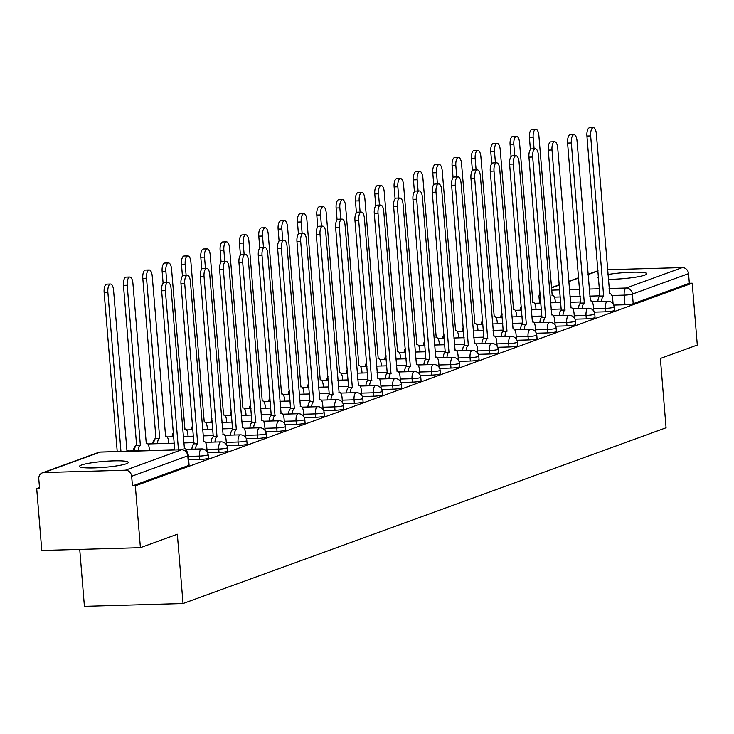 <?xml version="1.0" encoding="UTF-8"?>
<svg xmlns="http://www.w3.org/2000/svg" width="734" height="734" viewBox="0 0 734 734"><rect width="100%" height="100%" fill="white"/><g stroke="black" fill="none" stroke-linecap="round" stroke-linejoin="round"><path stroke-width="1.1" d="M594.32 312.124L605.642 311.803A6.285 0.762 -4.7 0 0 613.872 310.739A6.285 0.762 -4.7 0 0 614.386 310.39L614.101 306.968A6.285 0.762 175.3 0 1 613.596 307.317A6.285 0.762 175.3 0 1 605.366 308.381L593.586 308.72M574.988 319.162L586.31 318.84A6.285 0.762 -4.7 0 0 594.54 317.767A6.285 0.762 -4.7 0 0 595.054 317.418L594.769 314.005A6.285 0.762 175.3 0 1 594.265 314.354A6.285 0.762 175.3 0 1 586.035 315.418L574.254 315.758M555.656 326.19L566.978 325.868A6.285 0.762 -4.7 0 0 575.208 324.804A6.285 0.762 -4.7 0 0 575.722 324.456L575.438 321.033A6.285 0.762 175.3 0 1 574.933 321.382A6.285 0.762 175.3 0 1 566.703 322.455L554.922 322.786M536.325 333.227L547.647 332.906A6.285 0.762 -4.7 0 0 555.877 331.841A6.285 0.762 -4.7 0 0 556.39 331.484L556.106 328.07A6.285 0.762 175.3 0 1 555.601 328.419A6.285 0.762 175.3 0 1 547.371 329.483L535.591 329.823M516.993 340.264L528.315 339.934A6.285 0.762 -4.7 0 0 536.545 338.869A6.285 0.762 -4.7 0 0 537.059 338.521L536.774 335.099A6.285 0.762 175.3 0 1 536.27 335.456A6.285 0.762 175.3 0 1 528.04 336.521L516.259 336.851M497.661 347.292L508.983 346.971A6.285 0.762 -4.7 0 0 517.213 345.907A6.285 0.762 -4.7 0 0 517.727 345.558L517.442 342.136A6.285 0.762 175.3 0 1 516.938 342.484A6.285 0.762 175.3 0 1 508.708 343.549L496.927 343.888M478.329 354.329L489.651 354.008A6.285 0.762 -4.7 0 0 497.881 352.944A6.285 0.762 -4.7 0 0 498.395 352.586L498.111 349.173A6.285 0.762 175.3 0 1 497.606 349.522A6.285 0.762 175.3 0 1 489.376 350.586L477.595 350.925M458.998 361.357L470.32 361.036A6.285 0.762 -4.7 0 0 478.55 359.972A6.285 0.762 -4.7 0 0 479.063 359.623L478.779 356.201A6.285 0.762 175.3 0 1 478.274 356.559A6.285 0.762 175.3 0 1 470.044 357.623L458.264 357.953M439.666 368.395L450.988 368.073A6.285 0.762 -4.7 0 0 459.218 367.009A6.285 0.762 -4.7 0 0 459.732 366.661L459.447 363.238A6.285 0.762 175.3 0 1 458.943 363.587A6.285 0.762 175.3 0 1 450.713 364.651L438.932 364.991M420.334 375.432L431.656 375.111A6.285 0.762 -4.7 0 0 439.886 374.037A6.285 0.762 -4.7 0 0 440.4 373.689L440.116 370.275A6.285 0.762 175.3 0 1 439.611 370.624A6.285 0.762 175.3 0 1 431.381 371.688L419.6 372.028M401.003 382.46L412.324 382.139A6.285 0.762 -4.7 0 0 420.554 381.074A6.285 0.762 -4.7 0 0 421.068 380.726L420.784 377.304A6.285 0.762 175.3 0 1 420.279 377.652A6.285 0.762 175.3 0 1 412.049 378.726L400.269 379.056M381.671 389.497L392.993 389.176A6.285 0.762 -4.7 0 0 401.223 388.112A6.285 0.762 -4.7 0 0 401.737 387.754L401.452 384.341A6.285 0.762 175.3 0 1 400.947 384.689A6.285 0.762 175.3 0 1 392.718 385.754L380.937 386.093M362.339 396.534L373.661 396.204A6.285 0.762 -4.7 0 0 381.891 395.14A6.285 0.762 -4.7 0 0 382.405 394.791L382.12 391.369A6.285 0.762 175.3 0 1 381.616 391.727A6.285 0.762 175.3 0 1 373.386 392.791L361.605 393.121M343.007 403.562L354.339 403.241A6.285 0.762 -4.7 0 0 362.559 402.177A6.285 0.762 -4.7 0 0 363.073 401.828L362.789 398.406A6.285 0.762 175.3 0 1 362.284 398.755A6.285 0.762 175.3 0 1 354.054 399.819L342.273 400.158M323.676 410.6L335.007 410.278A6.285 0.762 -4.7 0 0 343.228 409.214A6.285 0.762 -4.7 0 0 343.741 408.856L343.457 405.443A6.285 0.762 175.3 0 1 342.952 405.792A6.285 0.762 175.3 0 1 334.722 406.856L322.942 407.196M304.344 417.628L315.675 417.307A6.285 0.762 -4.7 0 0 323.896 416.242A6.285 0.762 -4.7 0 0 324.41 415.894L324.125 412.471A6.285 0.762 175.3 0 1 323.621 412.829A6.285 0.762 175.3 0 1 315.391 413.893L303.61 414.224M285.012 424.665L296.343 424.344A6.285 0.762 -4.7 0 0 304.564 423.279A6.285 0.762 -4.7 0 0 305.078 422.931L304.803 419.509A6.285 0.762 175.3 0 1 304.289 419.857A6.285 0.762 175.3 0 1 296.059 420.921L284.278 421.261M265.68 431.702L277.012 431.381A6.285 0.762 -4.7 0 0 285.232 430.308A6.285 0.762 -4.7 0 0 285.746 429.959L285.471 426.546A6.285 0.762 175.3 0 1 284.957 426.894A6.285 0.762 175.3 0 1 276.727 427.959L264.946 428.298M246.349 438.73L257.68 438.409A6.285 0.762 -4.7 0 0 265.901 437.345A6.285 0.762 -4.7 0 0 266.414 436.996L266.139 433.574A6.285 0.762 175.3 0 1 265.625 433.932A6.285 0.762 175.3 0 1 257.395 434.996L245.615 435.326M227.017 445.767L238.348 445.446A6.285 0.762 -4.7 0 0 246.569 444.382A6.285 0.762 -4.7 0 0 247.083 444.024L246.808 440.611A6.285 0.762 175.3 0 1 246.294 440.96A6.285 0.762 175.3 0 1 238.064 442.024L226.283 442.363M207.685 452.805L219.016 452.474A6.285 0.762 -4.7 0 0 227.246 451.41A6.285 0.762 -4.7 0 0 227.751 451.061L227.476 447.639A6.285 0.762 175.3 0 1 226.962 447.997A6.285 0.762 175.3 0 1 218.732 449.061L206.951 449.392M188.656 459.823L199.685 459.512A6.285 0.762 -4.7 0 0 207.915 458.447A6.285 0.762 -4.7 0 0 208.419 458.099L208.144 454.676A6.285 0.762 175.3 0 1 207.63 455.025A6.285 0.762 175.3 0 1 199.4 456.098L188.372 456.41M81.483 465.026A24.497 2.964 -4.7 0 0 79.492 466.393A24.497 2.964 -4.7 0 0 99.099 467.696A24.497 2.964 -4.7 0 0 126.34 463.75A24.497 2.964 -4.7 0 0 128.331 462.383A24.497 2.964 -4.7 0 0 108.733 461.08A24.497 2.964 -4.7 0 0 81.483 465.026M598.522 277.048A24.497 2.964 -4.7 0 0 597.981 277.746A24.497 2.964 -4.7 0 0 598.632 278.351M608.33 279.315A24.497 2.964 -4.7 0 0 644.819 275.103A24.497 2.964 -4.7 0 0 646.819 273.736A24.497 2.964 -4.7 0 0 633.314 272.195A24.497 2.964 -4.7 0 0 607.936 274.516M39.498 487.615L36.7 488.633L39.572 488.55L38.783 478.917A6.285 5.698 -110 0 1 42.389 472.843A6.285 5.698 -110 0 1 44.022 472.54L125.386 470.219L181.527 449.795L100.154 452.107L44.022 472.54M79.731 549.39L84.41 606.339L183.032 603.531L177.334 534.233L140.405 547.665L135.322 485.825L692.217 283.196L697.3 345.035L660.371 358.476L666.068 427.775L183.032 603.531M140.405 547.665L41.783 550.472L36.7 488.633M607.541 269.717L682.29 267.589A6.285 5.698 70 0 1 688.547 273.644L689.336 283.278L633.203 303.702A6.285 0.762 175.3 0 1 624.973 304.766L613.652 305.087M689.336 283.278L692.217 283.196M132.441 485.908L188.583 465.484A6.285 0.762 -4.7 0 0 189.088 465.127L188.299 455.493A6.285 0.762 175.3 0 1 187.785 455.851L131.652 476.274L132.441 485.908L135.322 485.825M131.652 476.274A6.285 5.698 -110 0 0 125.386 470.219M187.225 452.465A6.285 2.523 88.4 0 0 184.748 448.502A6.285 2.523 88.4 0 0 184.417 448.566L171.077 288.59A7.221 2.908 88.4 0 0 168.022 282.406A7.221 2.908 88.4 0 0 165.379 290.664L178.463 449.832M174.72 449.933L161.636 290.774A7.221 2.908 -91.6 0 1 164.278 282.517L168.022 282.406M128.734 451.245A6.285 2.523 88.4 0 0 127.248 450.144A6.285 2.523 88.4 0 0 126.918 450.208L113.568 290.224A7.221 2.908 88.4 0 0 110.513 284.04A7.221 2.908 88.4 0 0 107.87 292.306L120.954 451.465M117.22 451.566L104.136 292.407A7.221 2.908 -91.6 0 1 106.779 284.15L110.513 284.04M207.144 451.768L206.74 446.85A6.285 2.523 88.4 0 0 204.08 441.473A6.285 2.523 88.4 0 0 203.749 441.538L190.409 281.562A7.221 2.908 88.4 0 0 187.353 275.369A7.221 2.908 88.4 0 0 184.711 283.636L197.675 443.74A6.285 2.523 88.4 0 0 195.666 449.08M191.932 449.19A6.285 2.523 -91.6 0 1 193.941 443.85L180.968 283.737A7.221 2.908 -91.6 0 1 183.61 275.479L187.353 275.369M197.868 443.675L194.125 443.786M226.476 444.731L226.072 439.813A6.285 2.523 88.4 0 0 223.411 434.436A6.285 2.523 88.4 0 0 223.081 434.5L209.74 274.525A7.221 2.908 88.4 0 0 206.685 268.341A7.221 2.908 88.4 0 0 204.043 276.599L217.007 436.712A6.285 2.523 88.4 0 0 214.998 442.051M211.264 442.152A6.285 2.523 -91.6 0 1 213.273 436.813L200.299 276.709A7.221 2.908 -91.6 0 1 202.942 268.442L206.685 268.341M217.2 436.638L213.456 436.748M134.423 450.823A6.285 2.523 -91.6 0 1 136.441 445.483L140.176 445.382A6.285 2.523 88.4 0 0 138.166 450.722M149.397 450.401L149.241 448.483A6.285 2.523 88.4 0 0 146.58 443.107A6.285 2.523 88.4 0 0 146.25 443.171L132.9 283.196A7.221 2.908 88.4 0 0 129.845 277.012A7.221 2.908 88.4 0 0 127.202 285.269L140.359 445.309M136.625 445.419L123.468 285.379A7.221 2.908 -91.6 0 1 126.11 277.113L129.845 277.012M153.755 443.795A6.285 2.523 -91.6 0 1 155.773 438.455L159.507 438.345A6.285 2.523 88.4 0 0 157.498 443.685M168.728 443.364L168.572 441.446A6.285 2.523 88.4 0 0 165.912 436.069A6.285 2.523 88.4 0 0 165.581 436.134L152.232 276.158A7.221 2.908 88.4 0 0 149.176 269.974A7.221 2.908 88.4 0 0 146.534 278.232L159.691 438.281M155.957 438.382L142.8 278.342A7.221 2.908 -91.6 0 1 145.442 270.084L149.176 269.974M245.807 437.703L245.404 432.776A6.285 2.523 88.4 0 0 242.743 427.399A6.285 2.523 88.4 0 0 242.413 427.463L229.072 267.488A7.221 2.908 88.4 0 0 226.017 261.304A7.221 2.908 88.4 0 0 223.375 269.562L236.339 429.674A6.285 2.523 88.4 0 0 234.329 435.014M230.595 435.124A6.285 2.523 -91.6 0 1 232.605 429.785L219.631 269.672A7.221 2.908 -91.6 0 1 222.274 261.414L226.017 261.304M236.531 429.61L232.788 429.711M265.139 430.665L264.735 425.748A6.285 2.523 88.4 0 0 262.075 420.371A6.285 2.523 88.4 0 0 261.744 420.435L248.404 260.46A7.221 2.908 88.4 0 0 245.349 254.276A7.221 2.908 88.4 0 0 242.706 262.533L255.671 422.646A6.285 2.523 88.4 0 0 253.661 427.986M249.927 428.087A6.285 2.523 -91.6 0 1 251.936 422.747L238.963 262.634A7.221 2.908 -91.6 0 1 241.605 254.377L245.349 254.276M255.863 422.573L252.12 422.683M284.471 423.628L284.067 418.71A6.285 2.523 88.4 0 0 281.406 413.334A6.285 2.523 88.4 0 0 281.076 413.398L267.736 253.423A7.221 2.908 88.4 0 0 264.68 247.239A7.221 2.908 88.4 0 0 262.029 255.496L275.002 415.609A6.285 2.523 88.4 0 0 272.993 420.949M269.259 421.059A6.285 2.523 -91.6 0 1 271.268 415.71L258.295 255.606A7.221 2.908 -91.6 0 1 260.937 247.34L264.68 247.239M275.195 415.545L271.452 415.646M188.06 436.335L187.904 434.418A6.285 2.523 88.4 0 0 185.243 429.041A6.285 2.523 88.4 0 0 184.913 429.106L171.563 269.13A7.221 2.908 88.4 0 0 168.508 262.946A7.221 2.908 88.4 0 0 165.866 271.204L166.792 282.443M173.086 436.758A6.285 2.523 -91.6 0 1 173.426 434.152M163.104 283.186L162.131 271.305A7.221 2.908 -91.6 0 1 164.774 263.047L168.508 262.946M207.392 429.298L207.236 427.381A6.285 2.523 88.4 0 0 204.575 422.004A6.285 2.523 88.4 0 0 204.245 422.068L190.895 262.093A7.221 2.908 88.4 0 0 187.84 255.909A7.221 2.908 88.4 0 0 185.197 264.167L186.124 275.406M192.418 429.729A6.285 2.523 -91.6 0 1 192.758 427.124M182.436 276.149L181.463 264.277A7.221 2.908 -91.6 0 1 184.106 256.01L187.84 255.909M226.723 422.261L226.567 420.353A6.285 2.523 88.4 0 0 223.907 414.967A6.285 2.523 88.4 0 0 223.576 415.031L210.227 255.056A7.221 2.908 88.4 0 0 207.172 248.872A7.221 2.908 88.4 0 0 204.529 257.129L205.456 268.378M211.75 422.692A6.285 2.523 -91.6 0 1 212.089 420.087M201.767 269.121L200.795 257.239A7.221 2.908 -91.6 0 1 203.437 248.982L207.172 248.872M303.803 416.6L303.399 411.682A6.285 2.523 88.4 0 0 300.738 406.297A6.285 2.523 88.4 0 0 300.408 406.361L287.067 246.385A7.221 2.908 88.4 0 0 284.012 240.202A7.221 2.908 88.4 0 0 281.361 248.459L294.334 408.572A6.285 2.523 88.4 0 0 292.325 413.912M288.59 414.022A6.285 2.523 -91.6 0 1 290.6 408.682L277.626 248.569A7.221 2.908 -91.6 0 1 280.269 240.312L284.012 240.202M294.527 408.508L290.783 408.609M246.055 415.233L245.899 413.315A6.285 2.523 88.4 0 0 243.238 407.939A6.285 2.523 88.4 0 0 242.908 408.003L229.558 248.028A7.221 2.908 88.4 0 0 226.503 241.844A7.221 2.908 88.4 0 0 223.861 250.101L224.787 261.341M231.082 415.655A6.285 2.523 -91.6 0 1 231.421 413.058M221.099 262.084L220.127 250.202A7.221 2.908 -91.6 0 1 222.769 241.945L226.503 241.844M323.134 409.563L322.731 404.645A6.285 2.523 88.4 0 0 320.07 399.268A6.285 2.523 88.4 0 0 319.74 399.333L306.399 239.357A7.221 2.908 88.4 0 0 303.344 233.173A7.221 2.908 88.4 0 0 300.692 241.431L313.666 401.544A6.285 2.523 88.4 0 0 311.656 406.884M307.922 406.985A6.285 2.523 -91.6 0 1 309.932 401.645L296.958 241.532A7.221 2.908 -91.6 0 1 299.6 233.274L303.344 233.173M313.858 401.47L310.115 401.581M265.387 408.196L265.231 406.278A6.285 2.523 88.4 0 0 262.57 400.902A6.285 2.523 88.4 0 0 262.24 400.966L248.89 240.991A7.221 2.908 88.4 0 0 245.835 234.807A7.221 2.908 88.4 0 0 243.193 243.064L244.119 254.303M250.413 408.627A6.285 2.523 -91.6 0 1 250.753 406.021M240.431 255.056L239.458 243.174A7.221 2.908 -91.6 0 1 242.101 234.917L245.835 234.807M342.466 402.526L342.062 397.608A6.285 2.523 88.4 0 0 339.402 392.231A6.285 2.523 88.4 0 0 339.071 392.295L325.731 232.32A7.221 2.908 88.4 0 0 322.676 226.136A7.221 2.908 88.4 0 0 320.024 234.394L332.997 394.507A6.285 2.523 88.4 0 0 330.988 399.846M327.254 399.957A6.285 2.523 -91.6 0 1 329.263 394.617L316.29 234.504A7.221 2.908 -91.6 0 1 318.932 226.246L322.676 226.136M333.19 394.442L329.447 394.543M284.719 401.168L284.563 399.25A6.285 2.523 88.4 0 0 281.902 393.874A6.285 2.523 88.4 0 0 281.572 393.938L268.222 233.953A7.221 2.908 88.4 0 0 265.167 227.769A7.221 2.908 88.4 0 0 262.524 236.036L263.451 247.275M269.745 401.59A6.285 2.523 -91.6 0 1 270.084 398.984M259.763 248.019L258.79 236.137A7.221 2.908 -91.6 0 1 261.432 227.879L265.167 227.769M361.798 395.498L361.394 390.58A6.285 2.523 88.4 0 0 358.733 385.203A6.285 2.523 88.4 0 0 358.403 385.267L345.063 225.283A7.221 2.908 88.4 0 0 342.007 219.099A7.221 2.908 88.4 0 0 339.356 227.366L352.329 387.469A6.285 2.523 88.4 0 0 350.32 392.809M346.586 392.919A6.285 2.523 -91.6 0 1 348.595 387.58L335.622 227.467A7.221 2.908 -91.6 0 1 338.264 219.209L342.007 219.099M352.522 387.405L348.778 387.515M304.05 394.13L303.894 392.213A6.285 2.523 88.4 0 0 301.234 386.836A6.285 2.523 88.4 0 0 300.903 386.901L287.554 226.925A7.221 2.908 88.4 0 0 284.498 220.741A7.221 2.908 88.4 0 0 281.856 228.999L282.783 240.238M289.077 394.553A6.285 2.523 -91.6 0 1 289.416 391.956M279.094 240.981L278.122 229.109A7.221 2.908 -91.6 0 1 280.764 220.842L284.498 220.741M381.129 388.46L380.726 383.543A6.285 2.523 88.4 0 0 378.065 378.166A6.285 2.523 88.4 0 0 377.735 378.23L364.394 218.255A7.221 2.908 88.4 0 0 361.339 212.071A7.221 2.908 88.4 0 0 358.687 220.328L371.661 380.441A6.285 2.523 88.4 0 0 369.652 385.781M365.917 385.882A6.285 2.523 -91.6 0 1 367.927 380.542L354.953 220.439A7.221 2.908 -91.6 0 1 357.596 212.172L361.339 212.071M371.854 380.368L368.11 380.478M323.382 387.093L323.217 385.176A6.285 2.523 88.4 0 0 320.565 379.799A6.285 2.523 88.4 0 0 320.235 379.863L306.885 219.888A7.221 2.908 88.4 0 0 303.83 213.704A7.221 2.908 88.4 0 0 301.188 221.962L302.114 233.201M308.408 387.524A6.285 2.523 -91.6 0 1 308.748 384.919M298.426 233.953L297.453 222.072A7.221 2.908 -91.6 0 1 300.096 213.814L303.83 213.704M400.461 381.432L400.058 376.505A6.285 2.523 88.4 0 0 397.397 371.129A6.285 2.523 88.4 0 0 397.066 371.193L383.726 211.218A7.221 2.908 88.4 0 0 380.671 205.034A7.221 2.908 88.4 0 0 378.019 213.291L390.993 373.404A6.285 2.523 88.4 0 0 388.983 378.744M385.249 378.854A6.285 2.523 -91.6 0 1 387.258 373.514L374.285 213.401A7.221 2.908 -91.6 0 1 376.927 205.144L380.671 205.034M391.176 373.34L387.442 373.441M342.714 380.065L342.549 378.148A6.285 2.523 88.4 0 0 339.897 372.771A6.285 2.523 88.4 0 0 339.567 372.835L326.217 212.86A7.221 2.908 88.4 0 0 323.162 206.667A7.221 2.908 88.4 0 0 320.519 214.934L321.446 226.173M327.74 380.487A6.285 2.523 -91.6 0 1 328.08 377.882M317.758 226.916L316.785 215.034A7.221 2.908 -91.6 0 1 319.428 206.777L323.162 206.667M419.793 374.395L419.389 369.477A6.285 2.523 88.4 0 0 416.728 364.101A6.285 2.523 88.4 0 0 416.398 364.165L403.058 204.19A7.221 2.908 88.4 0 0 400.002 198.006A7.221 2.908 88.4 0 0 397.351 206.263L410.324 366.376A6.285 2.523 88.4 0 0 408.315 371.716M404.581 371.817A6.285 2.523 -91.6 0 1 406.59 366.477L393.617 206.364A7.221 2.908 -91.6 0 1 396.259 198.107L400.002 198.006M410.508 366.303L406.774 366.413M362.046 373.028L361.88 371.11A6.285 2.523 88.4 0 0 359.229 365.734A6.285 2.523 88.4 0 0 358.898 365.798L345.549 205.823A7.221 2.908 88.4 0 0 342.494 199.639A7.221 2.908 88.4 0 0 339.851 207.896L340.778 219.136M347.072 373.459A6.285 2.523 -91.6 0 1 347.411 370.853M337.089 219.879L336.117 208.006A7.221 2.908 -91.6 0 1 338.759 199.74L342.494 199.639M439.125 367.358L438.721 362.44A6.285 2.523 88.4 0 0 436.06 357.063A6.285 2.523 88.4 0 0 435.73 357.128L422.389 197.152A7.221 2.908 88.4 0 0 419.334 190.968A7.221 2.908 88.4 0 0 416.683 199.226L429.656 359.339A6.285 2.523 88.4 0 0 427.647 364.679M423.913 364.789A6.285 2.523 -91.6 0 1 425.922 359.44L412.948 199.336A7.221 2.908 -91.6 0 1 415.591 191.069L419.334 190.968M429.84 359.275L426.105 359.376M381.377 365.991L381.212 364.082A6.285 2.523 88.4 0 0 378.56 358.697A6.285 2.523 88.4 0 0 378.23 358.761L364.881 198.786A7.221 2.908 88.4 0 0 361.825 192.602A7.221 2.908 88.4 0 0 359.183 200.859L360.11 212.108M366.404 366.422A6.285 2.523 -91.6 0 1 366.743 363.816M356.421 212.851L355.449 200.969A7.221 2.908 -91.6 0 1 358.091 192.712L361.825 192.602M458.456 360.33L458.053 355.412A6.285 2.523 88.4 0 0 455.392 350.026A6.285 2.523 88.4 0 0 455.062 350.09L441.721 190.115A7.221 2.908 88.4 0 0 438.666 183.931A7.221 2.908 88.4 0 0 436.014 192.189L448.988 352.302A6.285 2.523 88.4 0 0 446.978 357.642M443.244 357.752A6.285 2.523 -91.6 0 1 445.254 352.412L432.28 192.299A7.221 2.908 -91.6 0 1 434.923 184.041L438.666 183.931M449.171 352.237L445.437 352.338M400.709 358.963L400.544 357.045A6.285 2.523 88.4 0 0 397.892 351.669A6.285 2.523 88.4 0 0 397.562 351.733L384.212 191.757A7.221 2.908 88.4 0 0 381.157 185.574A7.221 2.908 88.4 0 0 378.515 193.831L379.441 205.07M385.735 359.385A6.285 2.523 -91.6 0 1 386.075 356.788M375.753 205.814L374.78 193.932A7.221 2.908 -91.6 0 1 377.423 185.674L381.157 185.574M477.788 353.293L477.384 348.375A6.285 2.523 88.4 0 0 474.724 342.998A6.285 2.523 88.4 0 0 474.393 343.062L461.053 183.087A7.221 2.908 88.4 0 0 457.998 176.903A7.221 2.908 88.4 0 0 455.346 185.161L468.32 345.274A6.285 2.523 88.4 0 0 466.31 350.613M462.576 350.714A6.285 2.523 -91.6 0 1 464.585 345.375L451.612 185.262A7.221 2.908 -91.6 0 1 454.254 177.004L457.998 176.903M468.503 345.2L464.769 345.31M420.041 351.925L419.876 350.008A6.285 2.523 88.4 0 0 417.224 344.631A6.285 2.523 88.4 0 0 416.894 344.696L403.544 184.72A7.221 2.908 88.4 0 0 400.489 178.536A7.221 2.908 88.4 0 0 397.846 186.794L398.773 198.033M405.067 352.357A6.285 2.523 -91.6 0 1 405.407 349.751M395.085 198.786L394.112 186.904A7.221 2.908 -91.6 0 1 396.755 178.646L400.489 178.536M497.12 346.255L496.716 341.338A6.285 2.523 88.4 0 0 494.055 335.961A6.285 2.523 88.4 0 0 493.725 336.025L480.385 176.05A7.221 2.908 88.4 0 0 477.329 169.866A7.221 2.908 88.4 0 0 474.678 178.123L487.651 338.236A6.285 2.523 88.4 0 0 485.642 343.576M481.908 343.686A6.285 2.523 -91.6 0 1 483.917 338.346L470.944 178.234A7.221 2.908 -91.6 0 1 473.586 169.976L477.329 169.866M487.835 338.172L484.101 338.273M439.372 344.897L439.207 342.98A6.285 2.523 88.4 0 0 436.556 337.603A6.285 2.523 88.4 0 0 436.225 337.668L422.876 177.683A7.221 2.908 88.4 0 0 419.82 171.499A7.221 2.908 88.4 0 0 417.178 179.766L418.105 191.005M424.399 345.319A6.285 2.523 -91.6 0 1 424.738 342.714M414.416 191.748L413.444 179.867A7.221 2.908 -91.6 0 1 416.086 171.609L419.82 171.499M516.452 339.227L516.048 334.309A6.285 2.523 88.4 0 0 513.387 328.933A6.285 2.523 88.4 0 0 513.057 328.997L499.716 169.013A7.221 2.908 88.4 0 0 496.661 162.829A7.221 2.908 88.4 0 0 494.01 171.095L506.983 331.199A6.285 2.523 88.4 0 0 504.974 336.539M501.239 336.649A6.285 2.523 -91.6 0 1 503.249 331.309L490.275 171.196A7.221 2.908 -91.6 0 1 492.918 162.939L496.661 162.829M507.166 331.135L503.432 331.245M458.704 337.86L458.539 335.943A6.285 2.523 88.4 0 0 455.887 330.566A6.285 2.523 88.4 0 0 455.557 330.63L442.207 170.655A7.221 2.908 88.4 0 0 439.152 164.471A7.221 2.908 88.4 0 0 436.51 172.729L437.436 183.968M443.731 338.282A6.285 2.523 -91.6 0 1 444.07 335.686M433.748 184.711L432.776 172.829A7.221 2.908 -91.6 0 1 435.418 164.572L439.152 164.471M535.783 332.19L535.38 327.272A6.285 2.523 88.4 0 0 532.719 321.896A6.285 2.523 88.4 0 0 532.389 321.96L519.048 161.985A7.221 2.908 88.4 0 0 515.984 155.801A7.221 2.908 88.4 0 0 513.341 164.058L526.315 324.171A6.285 2.523 88.4 0 0 524.305 329.511M520.571 329.612A6.285 2.523 -91.6 0 1 522.58 324.272L509.607 164.168A7.221 2.908 -91.6 0 1 512.249 155.902L515.984 155.801M526.498 324.098L522.764 324.208M478.036 330.823L477.871 328.905A6.285 2.523 88.4 0 0 475.219 323.529A6.285 2.523 88.4 0 0 474.889 323.593L461.539 163.618A7.221 2.908 88.4 0 0 458.484 157.434A7.221 2.908 88.4 0 0 455.842 165.691L456.768 176.931M463.062 331.254A6.285 2.523 -91.6 0 1 463.402 328.648M453.08 177.683L452.098 165.801A7.221 2.908 -91.6 0 1 454.75 157.544L458.484 157.434M555.115 325.162L554.711 320.235A6.285 2.523 88.4 0 0 552.051 314.858A6.285 2.523 88.4 0 0 551.72 314.923L538.38 154.947A7.221 2.908 88.4 0 0 535.315 148.763A7.221 2.908 88.4 0 0 532.673 157.021L545.646 317.134A6.285 2.523 88.4 0 0 543.637 322.474M539.894 322.584A6.285 2.523 -91.6 0 1 541.912 317.244L528.939 157.131A7.221 2.908 -91.6 0 1 531.581 148.874L535.315 148.763M545.83 317.07L542.096 317.171M497.368 323.795L497.202 321.877A6.285 2.523 88.4 0 0 494.551 316.501A6.285 2.523 88.4 0 0 494.221 316.565L480.871 156.59A7.221 2.908 88.4 0 0 477.816 150.397A7.221 2.908 88.4 0 0 475.173 158.663L476.1 169.903M482.394 324.217A6.285 2.523 -91.6 0 1 482.733 321.611M472.412 170.646L471.43 158.764A7.221 2.908 -91.6 0 1 474.081 150.507L477.816 150.397M574.447 318.125L574.043 313.207A6.285 2.523 88.4 0 0 571.382 307.83A6.285 2.523 88.4 0 0 571.052 307.895L557.712 147.919A7.221 2.908 88.4 0 0 554.647 141.735A7.221 2.908 88.4 0 0 552.005 149.993L564.978 310.106A6.285 2.523 88.4 0 0 562.969 315.446M559.225 315.547A6.285 2.523 -91.6 0 1 561.244 310.207L548.27 150.094A7.221 2.908 -91.6 0 1 550.913 141.836L554.647 141.735M565.162 310.032L561.427 310.143M516.69 316.758L516.534 314.84A6.285 2.523 88.4 0 0 513.883 309.464A6.285 2.523 88.4 0 0 513.543 309.528L500.203 149.553A7.221 2.908 88.4 0 0 497.147 143.369A7.221 2.908 88.4 0 0 494.505 151.626L495.432 162.865M501.726 317.189A6.285 2.523 -91.6 0 1 502.065 314.583M491.743 163.609L490.762 151.736A7.221 2.908 -91.6 0 1 493.413 143.469L497.147 143.369M593.778 311.088L593.375 306.17A6.285 2.523 88.4 0 0 590.714 300.793A6.285 2.523 88.4 0 0 590.384 300.857L577.034 140.882A7.221 2.908 88.4 0 0 573.979 134.698A7.221 2.908 88.4 0 0 571.336 142.956L584.31 303.069A6.285 2.523 88.4 0 0 582.301 308.408M578.557 308.519A6.285 2.523 -91.6 0 1 580.576 303.17L567.602 143.066A7.221 2.908 -91.6 0 1 570.245 134.799L573.979 134.698M584.493 303.004L580.759 303.105M536.022 309.72L535.866 307.812A6.285 2.523 88.4 0 0 533.214 302.426A6.285 2.523 88.4 0 0 532.875 302.491L519.534 142.515A7.221 2.908 88.4 0 0 516.479 136.331A7.221 2.908 88.4 0 0 513.837 144.589L514.763 155.837M521.057 310.152A6.285 2.523 -91.6 0 1 521.397 307.546M511.075 156.581L510.093 144.699A7.221 2.908 -91.6 0 1 512.745 136.441L516.479 136.331M613.11 304.059L612.706 299.142A6.285 2.523 88.4 0 0 610.046 293.756A6.285 2.523 88.4 0 0 609.715 293.82L596.366 133.845A7.221 2.908 88.4 0 0 593.311 127.661A7.221 2.908 88.4 0 0 590.668 135.918L603.642 296.031A6.285 2.523 88.4 0 0 601.632 301.371M597.889 301.481A6.285 2.523 -91.6 0 1 599.907 296.141L586.934 136.029A7.221 2.908 -91.6 0 1 589.576 127.771L593.311 127.661M603.825 295.967L600.091 296.068M555.354 302.692L555.198 300.775A6.285 2.523 88.4 0 0 552.546 295.398A6.285 2.523 88.4 0 0 552.207 295.463L538.866 135.487A7.221 2.908 88.4 0 0 535.811 129.303A7.221 2.908 88.4 0 0 533.168 137.561L534.095 148.8M540.389 303.114A6.285 2.523 -91.6 0 1 540.729 300.518M530.407 149.543L529.425 137.662A7.221 2.908 -91.6 0 1 532.077 129.404L535.811 129.303M605.642 311.803L605.366 308.381A6.285 2.523 -91.6 0 1 607.33 301.27A6.285 2.523 88.4 0 1 607.66 301.206L592.035 301.646M586.31 318.84L586.035 315.418A6.285 2.523 -91.6 0 1 587.998 308.298A6.285 2.523 88.4 0 1 588.329 308.234L572.704 308.684M566.978 325.868L566.703 322.455A6.285 2.523 -91.6 0 1 568.666 315.336A6.285 2.523 88.4 0 1 568.997 315.271L553.372 315.712M547.647 332.906L547.371 329.483A6.285 2.523 -91.6 0 1 549.335 322.373A6.285 2.523 88.4 0 1 549.665 322.299L534.04 322.749M528.315 339.934L528.04 336.521A6.285 2.523 -91.6 0 1 530.003 329.401A6.285 2.523 88.4 0 1 530.333 329.337L514.708 329.786M508.983 346.971L508.708 343.549A6.285 2.523 -91.6 0 1 510.671 336.438A6.285 2.523 88.4 0 1 511.002 336.374L495.377 336.814M489.651 354.008L489.376 350.586A6.285 2.523 -91.6 0 1 491.34 343.466A6.285 2.523 88.4 0 1 491.67 343.402L476.045 343.851M470.32 361.036L470.044 357.623A6.285 2.523 -91.6 0 1 472.008 350.503A6.285 2.523 88.4 0 1 472.338 350.439L456.713 350.88M450.988 368.073L450.713 364.651A6.285 2.523 -91.6 0 1 452.676 357.541A6.285 2.523 88.4 0 1 453.006 357.476L437.381 357.917M431.656 375.111L431.381 371.688A6.285 2.523 -91.6 0 1 433.344 364.569A6.285 2.523 88.4 0 1 433.675 364.504L418.05 364.954M412.324 382.139L412.049 378.726A6.285 2.523 -91.6 0 1 414.013 371.606A6.285 2.523 88.4 0 1 414.343 371.542L398.718 371.982M392.993 389.176L392.718 385.754A6.285 2.523 -91.6 0 1 394.681 378.643A6.285 2.523 88.4 0 1 395.011 378.57L379.386 379.019M373.661 396.204L373.386 392.791A6.285 2.523 -91.6 0 1 375.349 385.671A6.285 2.523 88.4 0 1 375.689 385.607L360.055 386.056M354.339 403.241L354.054 399.819A6.285 2.523 -91.6 0 1 356.018 392.708A6.285 2.523 88.4 0 1 356.357 392.644L340.723 393.085M335.007 410.278L334.722 406.856A6.285 2.523 -91.6 0 1 336.686 399.736A6.285 2.523 88.4 0 1 337.025 399.672L321.391 400.122M315.675 417.307L315.391 413.893A6.285 2.523 -91.6 0 1 317.354 406.774A6.285 2.523 88.4 0 1 317.694 406.709L302.059 407.15M296.343 424.344L296.059 420.921A6.285 2.523 -91.6 0 1 298.022 413.811A6.285 2.523 88.4 0 1 298.362 413.747L282.728 414.187M277.012 431.381L276.727 427.959A6.285 2.523 -91.6 0 1 278.691 420.839A6.285 2.523 88.4 0 1 279.03 420.775L263.396 421.224M257.68 438.409L257.395 434.996A6.285 2.523 -91.6 0 1 259.359 427.876A6.285 2.523 88.4 0 1 259.698 427.812L244.064 428.252M238.348 445.446L238.064 442.024A6.285 2.523 -91.6 0 1 240.027 434.913A6.285 2.523 88.4 0 1 240.367 434.849L224.732 435.29M219.016 452.474L218.732 449.061A6.285 2.523 -91.6 0 1 220.695 441.941A6.285 2.523 88.4 0 1 221.035 441.877L205.401 442.327M199.685 459.512L199.4 456.098A6.285 2.523 -91.6 0 1 201.364 448.979A6.285 2.523 88.4 0 1 201.703 448.914L186.069 449.355M624.973 304.766L624.184 295.132L611.853 295.49M600.073 295.82L589.797 296.114M580.209 296.389L569.942 296.683M560.345 296.949L554.354 297.123M551.583 290.141L559.767 289.912M569.355 289.636L579.631 289.343M589.219 289.068L599.495 288.774M609.082 288.508L626.148 288.022L682.29 267.589M598.026 270.965L588.035 274.599M578.695 277.993L568.703 281.636M559.363 285.031L551.399 287.93M188.583 465.484L187.785 455.851A6.285 5.698 70 0 0 181.527 449.795A6.285 2.523 -91.6 0 1 181.858 449.731A6.285 2.523 -91.6 0 1 182.353 449.832M540.472 297.426A6.285 0.762 175.3 0 1 539.031 297.068L539.536 303.142M633.203 303.702L632.414 294.068A6.285 0.762 175.3 0 1 624.184 295.132A6.285 2.523 88.4 0 1 626.148 288.022A6.285 5.698 70 0 1 632.414 294.068L688.547 273.644M188.299 455.493A6.285 6.285 0 0 0 181.858 449.731L100.494 452.043A6.285 6.285 0 0 0 98.521 452.419A6.285 5.698 -110 0 1 100.154 452.107A6.285 2.523 -91.6 0 1 100.494 452.043A6.285 2.523 -91.6 0 1 100.824 452.089M165.379 290.664L161.636 290.774M104.136 292.407L107.87 292.306M197.675 443.74L193.941 443.85M184.711 283.636L180.968 283.737M217.007 436.712L213.273 436.813M204.043 276.599L200.299 276.709M136.441 445.483L140.176 445.382M123.468 285.379L127.202 285.269M155.773 438.455L159.507 438.345M142.8 278.342L146.534 278.232M236.339 429.674L232.605 429.785M223.375 269.562L219.631 269.672M255.671 422.646L251.936 422.747M242.706 262.533L238.963 262.634M275.002 415.609L271.268 415.71M262.029 255.496L258.295 255.606M162.131 271.305L165.866 271.204M181.463 264.277L185.197 264.167M200.795 257.239L204.529 257.129M294.334 408.572L290.6 408.682M281.361 248.459L277.626 248.569M220.127 250.202L223.861 250.101M313.666 401.544L309.932 401.645M300.692 241.431L296.958 241.532M239.458 243.174L243.193 243.064M332.997 394.507L329.263 394.617M320.024 234.394L316.29 234.504M258.79 236.137L262.524 236.036M352.329 387.469L348.595 387.58M339.356 227.366L335.622 227.467M278.122 229.109L281.856 228.999M371.661 380.441L367.927 380.542M358.687 220.328L354.953 220.439M297.453 222.072L301.188 221.962M390.993 373.404L387.258 373.514M378.019 213.291L374.285 213.401M316.785 215.034L320.519 214.934M410.324 366.376L406.59 366.477M397.351 206.263L393.617 206.364M336.117 208.006L339.851 207.896M429.656 359.339L425.922 359.44M416.683 199.226L412.948 199.336M355.449 200.969L359.183 200.859M448.988 352.302L445.254 352.412M436.014 192.189L432.28 192.299M374.78 193.932L378.515 193.831M468.32 345.274L464.585 345.375M455.346 185.161L451.612 185.262M394.112 186.904L397.846 186.794M487.651 338.236L483.917 338.346M474.678 178.123L470.944 178.234M413.444 179.867L417.178 179.766M506.983 331.199L503.249 331.309M494.01 171.095L490.275 171.196M432.776 172.829L436.51 172.729M526.315 324.171L522.58 324.272M513.341 164.058L509.607 164.168M452.098 165.801L455.842 165.691M545.646 317.134L541.912 317.244M532.673 157.021L528.939 157.131M471.43 158.764L475.173 158.663M564.978 310.106L561.244 310.207M552.005 149.993L548.27 150.094M490.762 151.736L494.505 151.626M584.31 303.069L580.576 303.17M571.336 142.956L567.602 143.066M510.093 144.699L513.837 144.589M603.642 296.031L599.907 296.141M590.668 135.918L586.934 136.029M529.425 137.662L533.168 137.561M128.569 450.997L174.701 449.676M208.144 454.676A6.285 6.285 0 0 0 201.703 448.914M136.597 445.098A6.285 6.285 0 0 0 133.57 450.85M147.901 443.96L174.169 443.208M183.766 442.941L194.033 442.648M227.476 447.639A6.285 6.285 0 0 0 221.035 441.877M155.929 438.06A6.285 6.285 0 0 0 152.901 443.813M167.233 436.923L173.637 436.739M183.234 436.473L193.501 436.179M203.098 435.904L213.365 435.611M246.808 440.611A6.285 6.285 0 0 0 240.367 434.849M173.316 432.858A6.285 6.285 0 0 0 172.233 436.785M186.564 429.895L192.969 429.711M202.566 429.436L212.832 429.142M222.43 428.867L232.696 428.583M266.139 433.574A6.285 6.285 0 0 0 259.698 427.812M192.647 425.83A6.285 6.285 0 0 0 191.565 429.748M205.896 422.857L212.3 422.674M221.897 422.399L232.164 422.114M241.761 421.839L252.028 421.545M285.471 426.546A6.285 6.285 0 0 0 279.03 420.775M211.979 418.793A6.285 6.285 0 0 0 210.897 422.72M225.228 415.82L231.632 415.646M241.229 415.371L251.496 415.077M261.093 414.802L271.36 414.508M304.803 419.509A6.285 6.285 0 0 0 298.362 413.747M231.311 411.756A6.285 6.285 0 0 0 230.228 415.683M244.56 408.792L250.964 408.609M260.561 408.333L270.828 408.04M280.425 407.774L290.692 407.48M324.125 412.471A6.285 6.285 0 0 0 317.694 406.709M250.643 404.728A6.285 6.285 0 0 0 249.56 408.645M263.891 401.755L270.296 401.571M279.893 401.305L290.159 401.012M299.756 400.736L310.023 400.443M343.457 405.443A6.285 6.285 0 0 0 337.025 399.672M269.974 397.69A6.285 6.285 0 0 0 268.892 401.617M283.223 394.727L289.627 394.543M299.224 394.268L309.491 393.974M319.088 393.699L329.355 393.406M362.789 398.406A6.285 6.285 0 0 0 356.357 392.644M289.306 390.662A6.285 6.285 0 0 0 288.223 394.58M302.555 387.69L308.959 387.506M318.556 387.231L328.823 386.937M338.42 386.671L348.687 386.378M382.12 391.369A6.285 6.285 0 0 0 375.689 385.607M308.638 383.625A6.285 6.285 0 0 0 307.555 387.543M321.887 380.652L328.291 380.469M337.888 380.203L348.155 379.909M357.752 379.634L368.018 379.34M401.452 384.341A6.285 6.285 0 0 0 395.011 378.57M327.97 376.588A6.285 6.285 0 0 0 326.887 380.515M341.218 373.624L347.622 373.441M357.219 373.166L367.486 372.872M377.083 372.597L387.35 372.312M420.784 377.304A6.285 6.285 0 0 0 414.343 371.542M347.301 369.56A6.285 6.285 0 0 0 346.219 373.478M360.55 366.587L366.954 366.404M376.551 366.128L386.818 365.844M396.415 365.569L406.682 365.275M440.116 370.275A6.285 6.285 0 0 0 433.675 364.504M366.633 362.523A6.285 6.285 0 0 0 365.55 366.45M379.882 359.55L386.286 359.376M395.883 359.1L406.15 358.807M415.747 358.531L426.014 358.238M459.447 363.238A6.285 6.285 0 0 0 453.006 357.476M385.965 355.485A6.285 6.285 0 0 0 384.882 359.412M399.213 352.522L405.618 352.338M415.215 352.063L425.481 351.769M435.078 351.503L445.345 351.21M478.779 356.201A6.285 6.285 0 0 0 472.338 350.439M405.296 348.457A6.285 6.285 0 0 0 404.214 352.375M418.545 345.485L424.949 345.301M434.546 345.035L444.813 344.741M454.41 344.466L464.677 344.173M498.111 349.173A6.285 6.285 0 0 0 491.67 343.402M424.628 341.42A6.285 6.285 0 0 0 423.546 345.347M437.877 338.457L444.281 338.273M453.878 337.998L464.145 337.704M473.742 337.429L484.009 337.135M517.442 342.136A6.285 6.285 0 0 0 511.002 336.374M443.96 334.392A6.285 6.285 0 0 0 442.877 338.31M457.209 331.419L463.613 331.236M473.21 330.961L483.477 330.667M493.074 330.401L503.341 330.107M536.774 335.099A6.285 6.285 0 0 0 530.333 329.337M463.292 327.355A6.285 6.285 0 0 0 462.209 331.273M476.54 324.382L482.944 324.199M492.542 323.933L502.808 323.639M512.405 323.364L522.672 323.07M556.106 328.07A6.285 6.285 0 0 0 549.665 322.299M482.623 320.318A6.285 6.285 0 0 0 481.541 324.244M495.872 317.354L502.276 317.171M511.873 316.895L522.14 316.602M531.737 316.326L542.004 316.042M575.438 321.033A6.285 6.285 0 0 0 568.997 315.271M501.955 313.29A6.285 6.285 0 0 0 500.872 317.207M515.204 310.317L521.608 310.133M531.205 309.858L541.472 309.574M551.069 309.298L561.336 309.005M594.769 314.005A6.285 6.285 0 0 0 588.329 308.234M521.287 306.252A6.285 6.285 0 0 0 520.204 310.179M534.535 303.28L540.94 303.105M550.537 302.83L560.804 302.536M570.401 302.261L580.667 301.968M614.101 306.968A6.285 6.285 0 0 0 607.66 301.206M597.999 270.69L588.007 274.323M578.667 277.718L568.676 281.351M559.336 284.755L551.381 287.655M540.105 293.004A6.285 6.285 0 0 0 539.031 297.068M98.521 452.419L42.389 472.843M184.748 448.502L184.225 448.52M126.725 450.153L127.248 450.144M204.08 441.473L203.557 441.483M223.411 434.436L222.888 434.455M146.057 443.125L146.58 443.107M165.389 436.088L165.912 436.069M242.743 427.399L242.22 427.417M262.075 420.371L261.552 420.38M281.406 413.334L280.883 413.352M184.711 429.051L185.243 429.041M204.043 422.022L204.575 422.004M223.375 414.985L223.907 414.967M300.738 406.297L300.215 406.315M242.706 407.948L243.238 407.939M320.07 399.268L319.547 399.278M262.038 400.92L262.57 400.902M339.402 392.231L338.879 392.25M281.37 393.883L281.902 393.874M358.733 385.203L358.21 385.212M300.701 386.855L301.234 386.836M378.065 378.166L377.542 378.184M320.033 379.817L320.565 379.799M397.397 371.129L396.874 371.147M339.365 372.78L339.897 372.771M416.728 364.101L416.206 364.11M358.697 365.752L359.229 365.734M436.06 357.063L435.537 357.082M378.028 358.715L378.56 358.697M455.392 350.026L454.869 350.045M397.36 351.678L397.892 351.669M474.724 342.998L474.201 343.007M416.692 344.65L417.224 344.631M494.055 335.961L493.532 335.979M436.024 337.612L436.556 337.603M513.387 328.933L512.864 328.942M455.355 330.584L455.887 330.566M532.719 321.896L532.196 321.914M474.687 323.547L475.219 323.529M552.051 314.858L551.528 314.877M494.019 316.51L494.551 316.501M571.382 307.83L570.859 307.84M513.35 309.482L513.883 309.464M590.714 300.793L590.191 300.812M532.682 302.445L533.214 302.426M610.046 293.756L609.523 293.774M552.014 295.407L552.546 295.398"/></g></svg>
